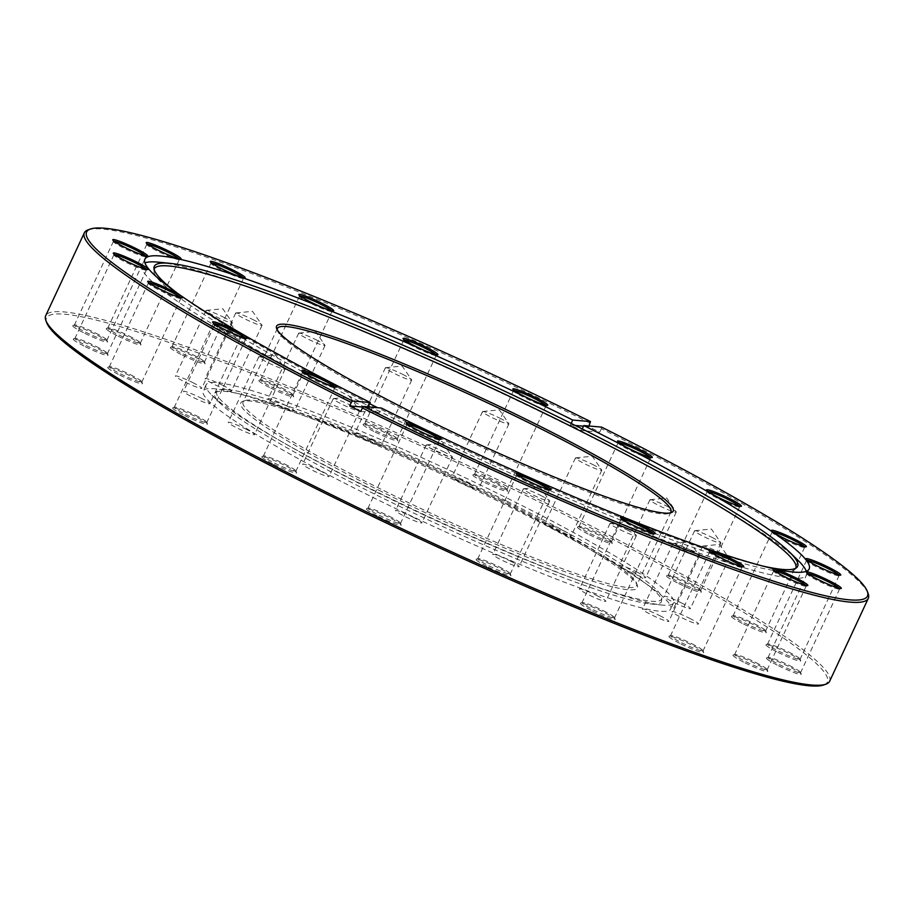 <?xml version="1.0" encoding="UTF-8"?>
<svg xmlns="http://www.w3.org/2000/svg" width="914" height="914" viewBox="0 0 914 914"><rect width="100%" height="100%" fill="white"/><g stroke="black" fill="none" stroke-linecap="round" stroke-linejoin="round"><path stroke-width="0.69" stroke-dasharray="4.57 3.43" d="M378.659 490.133A218.812 21.548 25 0 0 637.355 585.463A218.812 21.548 25 0 0 499.57 500.609A218.812 21.548 25 0 0 242.678 401.417A218.812 21.548 25 0 0 378.659 490.133M499.821 499.021A217.109 21.376 -155 0 1 636.532 583.212A217.109 21.376 -155 0 1 636.601 585.577A217.109 21.376 -155 0 1 379.858 488.636A217.109 21.376 -155 0 1 243.067 402.08A217.109 21.376 -155 0 1 244.929 400.606A217.109 21.376 -155 0 1 499.821 499.021M277.216 329.771A217.109 21.376 25 0 0 277.468 330.822A217.109 21.376 25 0 0 414.179 415.013A217.109 21.376 25 0 0 669.071 513.428A217.109 21.376 25 0 0 670.042 512.948M469.179 483.632A14.533 1.428 -155 0 1 478.33 489.424A14.533 1.428 -155 0 1 461.147 482.935A14.533 1.428 -155 0 1 451.996 477.142A14.533 1.428 -155 0 1 469.179 483.632M499.73 418.098A14.533 1.428 -155 0 1 508.812 423.593A14.533 1.428 -155 0 1 508.892 423.89A14.533 1.428 -155 0 1 491.709 417.412A14.533 1.428 -155 0 1 482.546 411.608A14.533 1.428 -155 0 1 482.832 411.483A14.533 1.428 -155 0 1 499.73 418.098M371.987 439.817A14.533 1.428 -155 0 1 381.149 445.609A14.533 1.428 -155 0 1 363.966 439.12A14.533 1.428 -155 0 1 354.803 433.327A14.533 1.428 -155 0 1 371.987 439.817M402.548 374.283A14.533 1.428 -155 0 1 411.62 379.778A14.533 1.428 -155 0 1 411.7 380.075A14.533 1.428 -155 0 1 394.517 373.586A14.533 1.428 -155 0 1 385.365 367.794A14.533 1.428 -155 0 1 385.639 367.668A14.533 1.428 -155 0 1 402.548 374.283M285.305 405.21A14.533 1.428 -155 0 1 294.457 411.003A14.533 1.428 -155 0 1 277.273 404.514A14.533 1.428 -155 0 1 268.122 398.721A14.533 1.428 -155 0 1 285.305 405.21M315.856 339.688A14.533 1.428 -155 0 1 324.938 345.184A14.533 1.428 -155 0 1 325.018 345.481A14.533 1.428 -155 0 1 307.835 338.991A14.533 1.428 -155 0 1 298.672 333.199A14.533 1.428 -155 0 1 298.958 333.073A14.533 1.428 -155 0 1 315.856 339.688M222.319 385.091A14.533 1.428 -155 0 1 231.471 390.884A14.533 1.428 -155 0 1 214.287 384.406A14.533 1.428 -155 0 1 205.136 378.602A14.533 1.428 -155 0 1 222.319 385.091M252.87 319.569A14.533 1.428 -155 0 1 261.952 325.064A14.533 1.428 -155 0 1 262.032 325.361A14.533 1.428 -155 0 1 244.838 318.872A14.533 1.428 -155 0 1 235.686 313.079A14.533 1.428 -155 0 1 235.972 312.954A14.533 1.428 -155 0 1 252.87 319.569M192.614 382.52A14.533 1.428 -155 0 1 201.777 388.313A14.533 1.428 -155 0 1 184.594 381.824A14.533 1.428 -155 0 1 175.431 376.031A14.533 1.428 -155 0 1 192.614 382.52M223.176 316.998A14.533 1.428 -155 0 1 232.247 322.493A14.533 1.428 -155 0 1 232.327 322.791A14.533 1.428 -155 0 1 215.144 316.301A14.533 1.428 -155 0 1 205.993 310.509A14.533 1.428 -155 0 1 206.267 310.383A14.533 1.428 -155 0 1 223.176 316.998M200.726 397.887A14.533 1.428 -155 0 1 209.889 403.68A14.533 1.428 -155 0 1 192.705 397.19A14.533 1.428 -155 0 1 183.543 391.398A14.533 1.428 -155 0 1 200.726 397.887M231.288 332.365A14.533 1.428 -155 0 1 240.359 337.86A14.533 1.428 -155 0 1 240.439 338.157A14.533 1.428 -155 0 1 223.256 331.668A14.533 1.428 -155 0 1 214.105 325.875A14.533 1.428 -155 0 1 214.379 325.75A14.533 1.428 -155 0 1 231.288 332.365M245.42 428.849A14.533 1.428 -155 0 1 254.572 434.641A14.533 1.428 -155 0 1 237.389 428.152A14.533 1.428 -155 0 1 228.237 422.359A14.533 1.428 -155 0 1 245.42 428.849M275.971 363.326A14.533 1.428 -155 0 1 285.042 368.822A14.533 1.428 -155 0 1 285.122 369.119A14.533 1.428 -155 0 1 267.939 362.63A14.533 1.428 -155 0 1 258.788 356.837A14.533 1.428 -155 0 1 259.062 356.711A14.533 1.428 -155 0 1 275.971 363.326M319.877 470.699A14.533 1.428 -155 0 1 329.029 476.491A14.533 1.428 -155 0 1 311.845 470.002A14.533 1.428 -155 0 1 302.694 464.209A14.533 1.428 -155 0 1 319.877 470.699M350.428 405.176A14.533 1.428 -155 0 1 359.499 410.672A14.533 1.428 -155 0 1 359.579 410.969A14.533 1.428 -155 0 1 342.396 404.479A14.533 1.428 -155 0 1 333.244 398.687A14.533 1.428 -155 0 1 333.53 398.55A14.533 1.428 -155 0 1 350.428 405.176M412.762 517.061A14.533 1.428 -155 0 1 421.925 522.854A14.533 1.428 -155 0 1 404.742 516.364A14.533 1.428 -155 0 1 395.579 510.572A14.533 1.428 -155 0 1 412.762 517.061M443.324 451.527A14.533 1.428 -155 0 1 452.396 457.023A14.533 1.428 -155 0 1 452.476 457.32A14.533 1.428 -155 0 1 435.293 450.842A14.533 1.428 -155 0 1 426.141 445.049A14.533 1.428 -155 0 1 426.415 444.912A14.533 1.428 -155 0 1 443.324 451.527M509.955 560.876A14.533 1.428 -155 0 1 519.106 566.669A14.533 1.428 -155 0 1 501.923 560.179A14.533 1.428 -155 0 1 492.772 554.387A14.533 1.428 -155 0 1 509.955 560.876M540.517 495.342A14.533 1.428 -155 0 1 549.588 500.849A14.533 1.428 -155 0 1 549.668 501.146A14.533 1.428 -155 0 1 532.485 494.657A14.533 1.428 -155 0 1 523.334 488.864A14.533 1.428 -155 0 1 523.608 488.727A14.533 1.428 -155 0 1 540.517 495.342M596.648 595.471A14.533 1.428 -155 0 1 605.799 601.263A14.533 1.428 -155 0 1 588.616 594.774A14.533 1.428 -155 0 1 579.465 588.982A14.533 1.428 -155 0 1 596.648 595.471M627.198 529.949A14.533 1.428 -155 0 1 636.27 535.444A14.533 1.428 -155 0 1 636.35 535.741A14.533 1.428 -155 0 1 619.166 529.252A14.533 1.428 -155 0 1 610.015 523.459A14.533 1.428 -155 0 1 610.289 523.334A14.533 1.428 -155 0 1 627.198 529.949M659.634 615.59A14.533 1.428 -155 0 1 668.785 621.383A14.533 1.428 -155 0 1 651.602 614.894A14.533 1.428 -155 0 1 642.451 609.101A14.533 1.428 -155 0 1 659.634 615.59M690.184 550.068A14.533 1.428 -155 0 1 699.256 555.563A14.533 1.428 -155 0 1 699.336 555.861A14.533 1.428 -155 0 1 682.152 549.371A14.533 1.428 -155 0 1 673.001 543.579A14.533 1.428 -155 0 1 673.287 543.453A14.533 1.428 -155 0 1 690.184 550.068M689.327 618.161A14.533 1.428 -155 0 1 698.479 623.954A14.533 1.428 -155 0 1 681.296 617.464A14.533 1.428 -155 0 1 672.144 611.672A14.533 1.428 -155 0 1 689.327 618.161M719.889 552.639A14.533 1.428 -155 0 1 728.961 558.134A14.533 1.428 -155 0 1 729.041 558.431A14.533 1.428 -155 0 1 711.857 551.942A14.533 1.428 -155 0 1 702.706 546.149A14.533 1.428 -155 0 1 702.98 546.024A14.533 1.428 -155 0 1 719.889 552.639M681.216 602.794A14.533 1.428 -155 0 1 690.378 608.587A14.533 1.428 -155 0 1 673.184 602.109A14.533 1.428 -155 0 1 664.032 596.305A14.533 1.428 -155 0 1 681.216 602.794M711.778 537.272A14.533 1.428 -155 0 1 720.849 542.767A14.533 1.428 -155 0 1 720.929 543.065A14.533 1.428 -155 0 1 703.746 536.575A14.533 1.428 -155 0 1 694.594 530.783A14.533 1.428 -155 0 1 694.869 530.657A14.533 1.428 -155 0 1 711.778 537.272M636.532 571.833A14.533 1.428 -155 0 1 645.684 577.625A14.533 1.428 -155 0 1 628.501 571.136A14.533 1.428 -155 0 1 619.349 565.343A14.533 1.428 -155 0 1 636.532 571.833M667.083 506.31A14.533 1.428 -155 0 1 676.166 511.806A14.533 1.428 -155 0 1 676.246 512.103A14.533 1.428 -155 0 1 659.063 505.613A14.533 1.428 -155 0 1 649.9 499.821A14.533 1.428 -155 0 1 650.185 499.695A14.533 1.428 -155 0 1 667.083 506.31M562.076 529.994A14.533 1.428 -155 0 1 571.227 535.787A14.533 1.428 -155 0 1 554.044 529.297A14.533 1.428 -155 0 1 544.893 523.505A14.533 1.428 -155 0 1 562.076 529.994M592.626 464.461A14.533 1.428 -155 0 1 601.709 469.956A14.533 1.428 -155 0 1 601.789 470.253A14.533 1.428 -155 0 1 584.606 463.764A14.533 1.428 -155 0 1 575.443 457.971A14.533 1.428 -155 0 1 575.729 457.845A14.533 1.428 -155 0 1 592.626 464.461M506.105 503.58A246.38 24.267 -155 0 1 661.553 600.944A246.38 24.267 -155 0 1 650.14 603.868A246.38 24.267 -155 0 1 369.964 491.789A246.38 24.267 -155 0 1 220.365 403.462A246.38 24.267 -155 0 1 215.258 392.837A246.38 24.267 -155 0 1 506.105 503.58M506.927 501.238A245.443 24.175 -155 0 1 661.793 598.247A245.443 24.175 -155 0 1 371.301 489.493A245.443 24.175 -155 0 1 217.178 390.918A245.443 24.175 -155 0 1 506.927 501.238M368.548 487.722A257.919 25.398 -155 0 1 211.934 395.259A257.919 25.398 -155 0 1 206.05 384.897A257.919 25.398 -155 0 1 511.063 500.061A257.919 25.398 -155 0 1 673.561 602.897A257.919 25.398 -155 0 1 661.839 605.045A257.919 25.398 -155 0 1 368.548 487.722M508.218 506.162A257.919 25.398 -155 0 1 670.716 608.998A257.919 25.398 -155 0 1 365.703 493.823A257.919 25.398 -155 0 1 203.205 390.998A257.919 25.398 -155 0 1 508.218 506.162M46.671 322.631A430.791 42.421 -155 0 1 555.975 510.298A430.791 42.421 -155 0 1 823.697 684.963M829.661 681.238A432.505 42.592 25 0 0 557.174 508.801A432.505 42.592 25 0 0 45.7 315.673M214.025 323.476A17.949 1.771 25 0 0 213.282 323.636A17.949 1.771 25 0 0 213.293 323.83A17.949 1.771 25 0 0 224.593 330.799A17.949 1.771 25 0 0 245.66 338.934A17.949 1.771 25 0 0 245.82 338.808A17.949 1.771 25 0 0 245.455 338.134M184.697 415.562A19.228 1.897 25 0 0 207.432 423.936A19.228 1.897 25 0 0 195.322 416.487A19.228 1.897 25 0 0 172.746 407.77A19.228 1.897 25 0 0 184.697 415.562M195.505 415.299A17.949 1.771 -155 0 1 206.804 422.257A17.949 1.771 -155 0 1 206.815 422.451A17.949 1.771 -155 0 1 185.588 414.442A17.949 1.771 -155 0 1 174.277 407.278A17.949 1.771 -155 0 1 174.437 407.164A17.949 1.771 -155 0 1 195.505 415.299M149.073 282.963A17.949 1.771 25 0 0 148.331 283.123A17.949 1.771 25 0 0 148.342 283.317A17.949 1.771 25 0 0 159.642 290.275A17.949 1.771 25 0 0 180.709 298.41A17.949 1.771 25 0 0 180.869 298.295A17.949 1.771 25 0 0 180.504 297.621M119.745 375.048A19.228 1.897 25 0 0 142.481 383.423A19.228 1.897 25 0 0 130.371 375.962A19.228 1.897 25 0 0 107.795 367.245A19.228 1.897 25 0 0 119.745 375.048M130.553 374.774A17.949 1.771 -155 0 1 141.864 381.732A17.949 1.771 -155 0 1 141.864 381.938A17.949 1.771 -155 0 1 120.637 373.917A17.949 1.771 -155 0 1 109.326 366.765A17.949 1.771 -155 0 1 109.486 366.64A17.949 1.771 -155 0 1 130.553 374.774M114.136 241.25A17.949 1.771 25 0 0 113.393 241.41A17.949 1.771 25 0 0 113.405 241.604A17.949 1.771 25 0 0 124.704 248.574A17.949 1.771 25 0 0 145.772 256.708A17.949 1.771 25 0 0 145.932 256.583A17.949 1.771 25 0 0 145.566 255.909M84.808 333.336A19.228 1.897 25 0 0 107.544 341.71A19.228 1.897 25 0 0 95.433 334.261A19.228 1.897 25 0 0 72.857 325.544A19.228 1.897 25 0 0 84.808 333.336M95.616 333.073A17.949 1.771 -155 0 1 106.927 340.031A17.949 1.771 -155 0 1 106.927 340.225A17.949 1.771 -155 0 1 85.699 332.216A17.949 1.771 -155 0 1 74.388 325.053A17.949 1.771 -155 0 1 74.548 324.938A17.949 1.771 -155 0 1 95.616 333.073M114.661 254.629A17.949 1.771 25 0 0 113.919 254.789A17.949 1.771 25 0 0 113.919 254.983A17.949 1.771 25 0 0 125.218 261.941A17.949 1.771 25 0 0 146.297 270.076A17.949 1.771 25 0 0 146.446 269.961A17.949 1.771 25 0 0 146.091 269.287M85.322 346.714A19.228 1.897 25 0 0 108.058 355.089A19.228 1.897 25 0 0 95.947 347.628A19.228 1.897 25 0 0 73.371 338.911A19.228 1.897 25 0 0 85.322 346.714M96.141 346.44A17.949 1.771 -155 0 1 107.441 353.398A17.949 1.771 -155 0 1 107.452 353.604A17.949 1.771 -155 0 1 86.224 345.583A17.949 1.771 -155 0 1 74.914 338.431A17.949 1.771 -155 0 1 75.062 338.306A17.949 1.771 -155 0 1 96.141 346.44M147.577 244.152A17.949 1.771 25 0 0 146.823 244.312A17.949 1.771 25 0 0 146.834 244.506A17.949 1.771 25 0 0 158.133 251.464A17.949 1.771 25 0 0 179.213 259.599A17.949 1.771 25 0 0 179.361 259.485A17.949 1.771 25 0 0 179.007 258.811M118.237 336.226A19.228 1.897 25 0 0 140.973 344.612A19.228 1.897 25 0 0 128.863 337.152A19.228 1.897 25 0 0 106.287 328.434A19.228 1.897 25 0 0 118.237 336.226M129.057 335.964A17.949 1.771 -155 0 1 140.356 342.921A17.949 1.771 -155 0 1 140.356 343.127A17.949 1.771 -155 0 1 119.128 335.107A17.949 1.771 -155 0 1 107.829 327.955A17.949 1.771 -155 0 1 107.978 327.829A17.949 1.771 -155 0 1 129.057 335.964M211.682 263.026A17.949 1.771 25 0 0 210.94 263.186A17.949 1.771 25 0 0 210.94 263.381A17.949 1.771 25 0 0 222.251 270.35A17.949 1.771 25 0 0 243.318 278.484A17.949 1.771 25 0 0 243.478 278.359A17.949 1.771 25 0 0 243.113 277.685M182.354 355.112A19.228 1.897 25 0 0 205.09 363.486A19.228 1.897 25 0 0 192.98 356.037A19.228 1.897 25 0 0 170.404 347.32A19.228 1.897 25 0 0 182.354 355.112M193.162 354.849A17.949 1.771 -155 0 1 204.462 361.807A17.949 1.771 -155 0 1 204.473 362.001A17.949 1.771 -155 0 1 183.246 353.992A17.949 1.771 -155 0 1 171.935 346.829A17.949 1.771 -155 0 1 172.083 346.714A17.949 1.771 -155 0 1 193.162 354.849M300.192 296.045A17.949 1.771 25 0 0 299.449 296.205A17.949 1.771 25 0 0 299.461 296.399A17.949 1.771 25 0 0 310.76 303.368A17.949 1.771 25 0 0 331.839 311.503A17.949 1.771 25 0 0 331.988 311.377A17.949 1.771 25 0 0 331.633 310.703M270.864 388.13A19.228 1.897 25 0 0 293.6 396.505A19.228 1.897 25 0 0 281.489 389.056A19.228 1.897 25 0 0 258.913 380.338A19.228 1.897 25 0 0 270.864 388.13M281.672 387.867A17.949 1.771 -155 0 1 292.983 394.825A17.949 1.771 -155 0 1 292.983 395.019A17.949 1.771 -155 0 1 271.755 386.999A17.949 1.771 -155 0 1 260.444 379.847A17.949 1.771 -155 0 1 260.604 379.721A17.949 1.771 -155 0 1 281.672 387.867M404.445 339.974A17.949 1.771 25 0 0 403.702 340.134A17.949 1.771 25 0 0 403.714 340.328A17.949 1.771 25 0 0 415.013 347.286A17.949 1.771 25 0 0 436.081 355.42A17.949 1.771 25 0 0 436.241 355.306A17.949 1.771 25 0 0 435.875 354.632M375.117 432.048A19.228 1.897 25 0 0 397.853 440.434A19.228 1.897 25 0 0 385.742 432.973A19.228 1.897 25 0 0 363.166 424.256A19.228 1.897 25 0 0 375.117 432.048M385.925 431.785A17.949 1.771 -155 0 1 397.236 438.743A17.949 1.771 -155 0 1 397.236 438.949A17.949 1.771 -155 0 1 376.008 430.928A17.949 1.771 -155 0 1 364.697 423.776A17.949 1.771 -155 0 1 364.857 423.65A17.949 1.771 -155 0 1 385.925 431.785M514.239 390.507A17.949 1.771 25 0 0 513.485 390.655A17.949 1.771 25 0 0 513.497 390.849A17.949 1.771 25 0 0 524.796 397.819A17.949 1.771 25 0 0 545.875 405.953A17.949 1.771 25 0 0 546.024 405.827A17.949 1.771 25 0 0 545.669 405.153M484.9 482.581A19.228 1.897 25 0 0 507.636 490.955A19.228 1.897 25 0 0 495.525 483.506A19.228 1.897 25 0 0 472.949 474.789A19.228 1.897 25 0 0 484.9 482.581M495.708 482.318A17.949 1.771 -155 0 1 507.019 489.276A17.949 1.771 -155 0 1 507.019 489.47A17.949 1.771 -155 0 1 485.791 481.461A17.949 1.771 -155 0 1 474.492 474.297A17.949 1.771 -155 0 1 474.64 474.183A17.949 1.771 -155 0 1 495.708 482.318M618.812 442.684A17.949 1.771 25 0 0 618.058 442.844A17.949 1.771 25 0 0 618.07 443.039A17.949 1.771 25 0 0 629.369 450.008A17.949 1.771 25 0 0 650.448 458.143A17.949 1.771 25 0 0 650.597 458.017A17.949 1.771 25 0 0 650.242 457.343M589.473 534.77A19.228 1.897 25 0 0 612.209 543.144A19.228 1.897 25 0 0 600.098 535.695A19.228 1.897 25 0 0 577.522 526.978A19.228 1.897 25 0 0 589.473 534.77M600.281 534.507A17.949 1.771 -155 0 1 611.592 541.465A17.949 1.771 -155 0 1 611.592 541.659A17.949 1.771 -155 0 1 590.364 533.639A17.949 1.771 -155 0 1 579.053 526.487A17.949 1.771 -155 0 1 579.213 526.361A17.949 1.771 -155 0 1 600.281 534.507M707.927 491.424A17.949 1.771 25 0 0 707.185 491.583A17.949 1.771 25 0 0 707.196 491.778A17.949 1.771 25 0 0 718.495 498.747A17.949 1.771 25 0 0 739.563 506.882A17.949 1.771 25 0 0 739.723 506.756A17.949 1.771 25 0 0 739.357 506.082M678.599 583.509A19.228 1.897 25 0 0 701.335 591.884A19.228 1.897 25 0 0 689.225 584.434A19.228 1.897 25 0 0 666.649 575.717A19.228 1.897 25 0 0 678.599 583.509M689.407 583.246A17.949 1.771 -155 0 1 700.707 590.204A17.949 1.771 -155 0 1 700.718 590.398A17.949 1.771 -155 0 1 679.49 582.378A17.949 1.771 -155 0 1 668.18 575.226A17.949 1.771 -155 0 1 668.34 575.112A17.949 1.771 -155 0 1 689.407 583.246M772.878 531.948A17.949 1.771 25 0 0 772.136 532.108A17.949 1.771 25 0 0 772.136 532.302A17.949 1.771 25 0 0 783.447 539.26A17.949 1.771 25 0 0 804.514 547.395A17.949 1.771 25 0 0 804.674 547.28A17.949 1.771 25 0 0 804.309 546.606M743.55 624.034A19.228 1.897 25 0 0 766.286 632.408A19.228 1.897 25 0 0 754.176 624.947A19.228 1.897 25 0 0 731.6 616.23A19.228 1.897 25 0 0 743.55 624.034M754.358 623.759A17.949 1.771 -155 0 1 765.658 630.717A17.949 1.771 -155 0 1 765.669 630.923A17.949 1.771 -155 0 1 744.442 622.902A17.949 1.771 -155 0 1 733.131 615.75A17.949 1.771 -155 0 1 733.291 615.625A17.949 1.771 -155 0 1 754.358 623.759M807.302 560.282A17.949 1.771 25 0 0 806.548 560.442A17.949 1.771 25 0 0 806.559 560.636A17.949 1.771 25 0 0 817.859 567.594A17.949 1.771 25 0 0 838.938 575.729A17.949 1.771 25 0 0 839.086 575.614A17.949 1.771 25 0 0 838.732 574.94M777.963 652.356A19.228 1.897 25 0 0 800.698 660.742A19.228 1.897 25 0 0 788.588 653.281A19.228 1.897 25 0 0 766.012 644.564A19.228 1.897 25 0 0 777.963 652.356M788.782 652.093A17.949 1.771 -155 0 1 800.081 659.051A17.949 1.771 -155 0 1 800.081 659.257A17.949 1.771 -155 0 1 778.854 651.236A17.949 1.771 -155 0 1 767.554 644.084A17.949 1.771 -155 0 1 767.703 643.959A17.949 1.771 -155 0 1 788.782 652.093M807.816 573.649A17.949 1.771 25 0 0 807.073 573.809A17.949 1.771 25 0 0 807.073 574.003A17.949 1.771 25 0 0 818.384 580.973A17.949 1.771 25 0 0 839.452 589.107A17.949 1.771 25 0 0 839.612 588.982A17.949 1.771 25 0 0 839.246 588.308M778.488 665.735A19.228 1.897 25 0 0 801.224 674.109A19.228 1.897 25 0 0 789.113 666.66A19.228 1.897 25 0 0 766.538 657.943A19.228 1.897 25 0 0 778.488 665.735M789.296 665.472A17.949 1.771 -155 0 1 800.595 672.43A17.949 1.771 -155 0 1 800.607 672.624A17.949 1.771 -155 0 1 779.379 664.615A17.949 1.771 -155 0 1 768.068 657.452A17.949 1.771 -155 0 1 768.228 657.337A17.949 1.771 -155 0 1 789.296 665.472M774.386 570.759A17.949 1.771 25 0 0 773.644 570.919A17.949 1.771 25 0 0 773.644 571.113A17.949 1.771 25 0 0 784.943 578.071A17.949 1.771 25 0 0 806.022 586.205A17.949 1.771 25 0 0 806.171 586.091A17.949 1.771 25 0 0 805.817 585.417M745.047 662.844A19.228 1.897 25 0 0 767.794 671.219A19.228 1.897 25 0 0 755.684 663.758A19.228 1.897 25 0 0 733.097 655.041A19.228 1.897 25 0 0 745.047 662.844M755.867 662.57A17.949 1.771 -155 0 1 767.166 669.539A17.949 1.771 -155 0 1 767.177 669.734A17.949 1.771 -155 0 1 745.95 661.713A17.949 1.771 -155 0 1 734.639 654.561A17.949 1.771 -155 0 1 734.787 654.435A17.949 1.771 -155 0 1 755.867 662.57M710.269 551.873A17.949 1.771 25 0 0 709.527 552.033A17.949 1.771 25 0 0 709.538 552.227A17.949 1.771 25 0 0 720.838 559.197A17.949 1.771 25 0 0 741.917 567.331A17.949 1.771 25 0 0 742.065 567.206A17.949 1.771 25 0 0 741.7 566.531M680.941 643.959A19.228 1.897 25 0 0 703.677 652.333A19.228 1.897 25 0 0 691.567 644.884A19.228 1.897 25 0 0 668.991 636.167A19.228 1.897 25 0 0 680.941 643.959M691.749 643.696A17.949 1.771 -155 0 1 703.06 650.654A17.949 1.771 -155 0 1 703.06 650.848A17.949 1.771 -155 0 1 681.833 642.839A17.949 1.771 -155 0 1 670.522 635.676A17.949 1.771 -155 0 1 670.682 635.561A17.949 1.771 -155 0 1 691.749 643.696M621.76 518.866A17.949 1.771 25 0 0 621.017 519.015A17.949 1.771 25 0 0 621.017 519.209A17.949 1.771 25 0 0 632.328 526.178A17.949 1.771 25 0 0 653.396 534.313A17.949 1.771 25 0 0 653.556 534.187A17.949 1.771 25 0 0 653.19 533.513M592.432 610.94A19.228 1.897 25 0 0 615.168 619.315A19.228 1.897 25 0 0 603.057 611.866A19.228 1.897 25 0 0 580.481 603.149A19.228 1.897 25 0 0 592.432 610.94M603.24 610.678A17.949 1.771 -155 0 1 614.539 617.636A17.949 1.771 -155 0 1 614.551 617.83A17.949 1.771 -155 0 1 593.323 609.821A17.949 1.771 -155 0 1 582.012 602.657A17.949 1.771 -155 0 1 582.161 602.543A17.949 1.771 -155 0 1 603.24 610.678M517.507 474.937A17.949 1.771 25 0 0 516.764 475.097A17.949 1.771 25 0 0 516.764 475.291A17.949 1.771 25 0 0 528.075 482.249A17.949 1.771 25 0 0 549.143 490.384A17.949 1.771 25 0 0 549.303 490.27A17.949 1.771 25 0 0 548.937 489.596M488.179 567.023A19.228 1.897 25 0 0 510.915 575.397A19.228 1.897 25 0 0 498.804 567.937A19.228 1.897 25 0 0 476.228 559.219A19.228 1.897 25 0 0 488.179 567.023M498.987 566.749A17.949 1.771 -155 0 1 510.286 573.718A17.949 1.771 -155 0 1 510.298 573.912A17.949 1.771 -155 0 1 489.07 565.892A17.949 1.771 -155 0 1 477.759 558.74A17.949 1.771 -155 0 1 477.919 558.614A17.949 1.771 -155 0 1 498.987 566.749M407.724 424.404A17.949 1.771 25 0 0 406.981 424.564A17.949 1.771 25 0 0 406.981 424.759A17.949 1.771 25 0 0 418.292 431.716A17.949 1.771 25 0 0 439.36 439.863A17.949 1.771 25 0 0 439.508 439.737A17.949 1.771 25 0 0 439.154 439.063M378.396 516.49A19.228 1.897 25 0 0 401.132 524.865A19.228 1.897 25 0 0 389.021 517.415A19.228 1.897 25 0 0 366.434 508.687A19.228 1.897 25 0 0 378.396 516.49M389.204 516.227A17.949 1.771 -155 0 1 400.503 523.185A17.949 1.771 -155 0 1 400.515 523.379A17.949 1.771 -155 0 1 379.287 515.359A17.949 1.771 -155 0 1 367.976 508.207A17.949 1.771 -155 0 1 368.125 508.081A17.949 1.771 -155 0 1 389.204 516.227M303.151 372.227A17.949 1.771 25 0 0 302.408 372.375A17.949 1.771 25 0 0 302.408 372.569A17.949 1.771 25 0 0 313.719 379.538A17.949 1.771 25 0 0 334.787 387.673A17.949 1.771 25 0 0 334.947 387.547A17.949 1.771 25 0 0 334.581 386.873M273.823 464.301A19.228 1.897 25 0 0 296.559 472.675A19.228 1.897 25 0 0 284.448 465.226A19.228 1.897 25 0 0 261.861 456.509A19.228 1.897 25 0 0 273.823 464.301M284.631 464.038A17.949 1.771 -155 0 1 295.93 470.996A17.949 1.771 -155 0 1 295.942 471.19A17.949 1.771 -155 0 1 274.714 463.181A17.949 1.771 -155 0 1 263.403 456.017A17.949 1.771 -155 0 1 263.552 455.903A17.949 1.771 -155 0 1 284.631 464.038M762.333 565.937A354.929 34.949 -155 0 1 377.905 407.861A354.929 34.949 -155 0 1 377.608 407.713M795.728 568.257A354.004 34.858 -155 0 1 794.974 569.319A354.004 34.858 -155 0 1 377.082 410.192A354.004 34.858 -155 0 1 153.735 270.293A354.004 34.858 -155 0 1 154.055 269.047M369.69 403.748A354.929 34.949 -155 0 1 177.305 293.131M806.308 571.296A366.468 36.092 -155 0 1 806.331 575.02A366.468 36.092 -155 0 1 372.946 411.369A366.468 36.092 -155 0 1 142.058 265.266A366.468 36.092 -155 0 1 144.926 262.889M158.716 262.204A366.468 36.092 -155 0 1 575.443 428.906A366.468 36.092 -155 0 1 797.968 560.293M582.229 428.963L581.475 430.585L599.721 432.162A432.505 42.592 25 0 0 594.191 429.397A432.505 42.592 25 0 0 588.639 426.632L583.52 426.187M360.767 411.471L379.013 413.048L381.344 408.044M379.013 413.048A366.468 36.092 -155 0 1 373.46 410.283A366.468 36.092 -155 0 1 367.931 407.518L363.098 407.107M575.283 425.478L570.393 425.056A366.468 36.092 -155 0 1 575.957 427.821A366.468 36.092 -155 0 1 581.475 430.585M88.052 229.882A432.505 42.592 -155 0 1 590.261 423.171M588.936 426.015L588.639 426.632M601.583 427.112L601.343 428.7A432.505 42.592 -155 0 1 868.163 593.643M599.721 432.162L601.343 428.7M368.216 406.901L367.931 407.518M570.393 425.056L571.159 423.422M636.532 583.212L637.355 585.463M669.071 513.428L671.322 512.617M508.892 423.89L478.33 489.424M482.832 411.483L499.387 409.883L508.812 423.593M411.7 380.075L381.149 445.609M385.639 367.668L402.206 366.068L411.62 379.778M325.018 345.481L294.457 411.003M298.958 333.073L315.513 331.462L324.938 345.184M262.032 325.361L231.471 390.884M235.972 312.954L252.527 311.343L261.952 325.064M232.327 322.791L201.777 388.313M206.267 310.383L222.833 308.772L232.247 322.493M240.439 338.157L209.889 403.68M214.379 325.75L230.945 324.139L240.359 337.86M285.122 369.119L254.572 434.641M259.062 356.711L275.628 355.1L285.042 368.822M359.579 410.969L329.029 476.491M333.53 398.55L350.085 396.95L359.499 410.672M452.476 457.32L421.925 522.854M426.415 444.912L442.982 443.313L452.396 457.023M549.668 501.146L519.106 566.669M523.608 488.727L540.174 487.128L549.588 500.849M636.35 535.741L605.799 601.263M610.289 523.334L626.855 521.723L636.27 535.444M699.336 555.861L668.785 621.383M673.287 543.453L689.841 541.842L699.256 555.563M729.041 558.431L698.479 623.954M702.98 546.024L719.547 544.413L728.961 558.134M720.929 543.065L690.378 608.587M694.869 530.657L711.435 529.046L720.849 542.767M676.246 512.103L645.684 577.625M650.185 499.695L666.74 498.084L676.166 511.806M601.789 470.253L571.227 535.787M575.729 457.845L592.283 456.246L601.709 469.956M661.793 598.247L661.553 600.944M220.365 403.462L211.934 395.259M673.561 602.897L670.716 608.998M670.933 511.966L636.601 585.577M245.66 338.934L247.351 338.329M206.804 422.257L207.432 423.936M180.709 298.41L182.4 297.804M141.864 381.732L142.481 383.423M145.772 256.708L147.462 256.103M106.927 340.031L107.544 341.71M146.297 270.076L147.988 269.47M107.441 353.398L108.058 355.089M179.213 259.599L180.903 258.993M140.356 342.921L140.973 344.612M243.318 278.484L245.009 277.879M204.462 361.807L205.09 363.486M331.839 311.503L333.519 310.897M292.983 394.825L293.6 396.505M436.081 355.42L437.772 354.815M397.236 438.743L397.853 440.434M545.875 405.953L547.566 405.348M507.019 489.276L507.636 490.955M650.448 458.143L652.139 457.537M611.592 541.465L612.209 543.144M739.563 506.882L741.254 506.276M700.707 590.204L701.335 591.884M804.514 547.395L806.205 546.789M765.658 630.717L766.286 632.408M838.938 575.729L840.629 575.123M800.081 659.051L800.698 660.742M839.452 589.107L841.143 588.502M800.595 672.43L801.224 674.109M806.022 586.205L807.713 585.6M767.166 669.539L767.794 671.219M741.917 567.331L743.596 566.726M703.06 650.654L703.677 652.333M653.396 534.313L655.087 533.707M614.539 617.636L615.168 619.315M549.143 490.384L550.834 489.778M510.286 573.718L510.915 575.397M439.36 439.863L441.051 439.257M400.503 523.185L401.132 524.865M334.787 387.673L336.478 387.068M295.93 470.996L296.559 472.675M546.024 405.827L507.019 489.47M436.241 355.306L397.236 438.949M331.988 311.377L292.983 395.019M243.478 278.359L204.473 362.001M179.361 259.485L140.356 343.127M145.932 256.583L106.927 340.225M146.446 269.961L107.452 353.604M180.869 298.295L141.864 381.938M245.82 338.808L206.815 422.451M334.947 387.547L295.942 471.19M439.508 439.737L400.515 523.379M549.303 490.27L510.298 573.912M653.556 534.187L614.551 617.83M742.065 567.206L703.06 650.848M806.171 586.091L767.177 669.734M839.612 588.982L800.607 672.624M839.086 575.614L800.081 659.257M804.674 547.28L765.669 630.923M739.723 506.756L700.718 590.398M650.597 458.017L611.592 541.659M794.974 569.319L796.894 567.4M809.176 568.919L806.331 575.02M144.903 259.165L142.058 265.266M153.735 270.293L153.963 267.596M618.058 442.844L579.053 526.487M707.185 491.583L668.18 575.226M772.136 532.108L733.131 615.75M806.548 560.442L767.554 644.084M807.073 573.809L768.068 657.452M773.644 570.919L734.639 654.561M709.527 552.033L670.522 635.676M621.017 519.015L582.012 602.657M516.764 475.097L477.759 558.74M406.981 424.564L367.976 508.207M302.408 372.375L263.403 456.017M213.282 323.636L174.277 407.278M148.331 283.123L109.326 366.765M113.919 254.789L74.914 338.431M113.393 241.41L74.388 325.053M146.823 244.312L107.829 327.955M210.94 263.186L171.935 346.829M299.449 296.205L260.444 379.847M403.702 340.134L364.697 423.776M513.485 390.655L474.492 474.297M263.552 455.903L261.861 456.509M302.408 372.569L301.791 370.89M368.125 508.081L366.434 508.687M406.981 424.759L406.364 423.079M477.919 558.614L476.228 559.219M516.764 475.291L516.147 473.601M582.161 602.543L580.481 603.149M621.017 519.209L620.4 517.53M670.682 635.561L668.991 636.167M709.538 552.227L708.91 550.548M734.787 654.435L733.097 655.041M773.644 571.113L773.027 569.422M768.228 657.337L766.538 657.943M807.073 574.003L806.456 572.324M767.703 643.959L766.012 644.564M806.559 560.636L805.942 558.945M733.291 615.625L731.6 616.23M772.136 532.302L771.519 530.611M668.34 575.112L666.649 575.717M707.196 491.778L706.568 490.098M579.213 526.361L577.522 526.978M618.07 443.039L617.441 441.359M474.64 474.183L472.949 474.789M513.497 390.849L512.868 389.17M364.857 423.65L363.166 424.256M403.714 340.328L403.085 338.637M260.604 379.721L258.913 380.338M299.461 296.399L298.832 294.719M172.083 346.714L170.404 347.32M210.94 263.381L210.323 261.701M107.978 327.829L106.287 328.434M146.834 244.506L146.206 242.816M75.062 338.306L73.371 338.911M113.919 254.983L113.302 253.292M74.548 324.938L72.857 325.544M113.405 241.604L112.776 239.925M109.486 366.64L107.795 367.245M148.342 283.317L147.714 281.626M174.437 407.164L172.746 407.77M213.293 323.83L212.665 322.151M277.399 328.457L243.067 402.08M206.05 384.897L203.205 390.998M650.14 603.868L661.839 605.045M217.178 390.918L215.258 392.837M575.443 457.971L544.893 523.505M649.9 499.821L619.349 565.343M694.594 530.783L664.032 596.305M702.706 546.149L672.144 611.672M673.001 543.579L642.451 609.101M610.015 523.459L579.465 588.982M523.334 488.864L492.772 554.387M426.141 445.049L395.579 510.572M333.244 398.687L302.694 464.209M258.788 356.837L228.237 422.359M214.105 325.875L183.543 391.398M205.993 310.509L175.431 376.031M235.686 313.079L205.136 378.602M298.672 333.199L268.122 398.721M385.365 367.794L354.803 433.327M482.546 411.608L451.996 477.142M277.468 330.822L276.645 328.583M244.929 400.606L242.678 401.417"/><path stroke-width="1.37" d="M535.341 423.902A218.812 21.548 -155 0 1 671.322 512.617A218.812 21.548 -155 0 1 414.43 413.436A218.812 21.548 -155 0 1 276.645 328.583A218.812 21.548 -155 0 1 535.341 423.902M670.042 512.948A217.109 21.376 25 0 0 670.933 511.966A217.109 21.376 25 0 0 534.142 425.398A217.109 21.376 25 0 0 277.399 328.457A217.109 21.376 25 0 0 277.216 329.771M825.948 684.163L823.697 684.963A430.791 42.421 -155 0 1 317.935 489.687A430.791 42.421 -155 0 1 46.671 322.631L45.837 320.391A432.505 42.592 25 0 0 318.186 488.11A432.505 42.592 25 0 0 825.948 684.163A432.505 42.592 25 0 0 829.661 681.238L868.3 598.362A432.505 42.592 -155 0 1 362.378 407.998L363.578 406.502A430.791 42.421 25 0 0 867.329 591.404A430.791 42.421 25 0 0 601.583 427.112L583.817 425.57L582.229 428.963M363.098 407.107L349.685 405.942L351.307 402.468A432.505 42.592 -155 0 1 84.339 232.796L45.7 315.673A432.505 42.592 25 0 0 45.837 320.391M235.401 330.525A19.228 1.897 -155 0 1 247.351 338.329A19.228 1.897 -155 0 1 224.775 329.611A19.228 1.897 -155 0 1 212.665 322.151A19.228 1.897 -155 0 1 235.401 330.525M245.455 338.134A17.949 1.771 25 0 0 234.51 331.656A17.949 1.771 25 0 0 214.025 323.476M170.45 290.012A19.228 1.897 -155 0 1 182.4 297.804A19.228 1.897 -155 0 1 159.824 289.087A19.228 1.897 -155 0 1 147.714 281.626A19.228 1.897 -155 0 1 170.45 290.012M180.504 297.621A17.949 1.771 25 0 0 169.558 291.132A17.949 1.771 25 0 0 149.073 282.963M135.512 248.3A19.228 1.897 -155 0 1 147.462 256.103A19.228 1.897 -155 0 1 124.887 247.386A19.228 1.897 -155 0 1 112.776 239.925A19.228 1.897 -155 0 1 135.512 248.3M145.566 255.909A17.949 1.771 25 0 0 134.621 249.431A17.949 1.771 25 0 0 114.136 241.25M136.037 261.678A19.228 1.897 -155 0 1 147.988 269.47A19.228 1.897 -155 0 1 125.412 260.753A19.228 1.897 -155 0 1 113.302 253.292A19.228 1.897 -155 0 1 136.037 261.678M146.091 269.287A17.949 1.771 25 0 0 135.146 262.798A17.949 1.771 25 0 0 114.661 254.629M168.953 251.201A19.228 1.897 -155 0 1 180.903 258.993A19.228 1.897 -155 0 1 158.316 250.276A19.228 1.897 -155 0 1 146.206 242.816A19.228 1.897 -155 0 1 168.953 251.201M179.007 258.811A17.949 1.771 25 0 0 168.05 252.321A17.949 1.771 25 0 0 147.577 244.152M233.059 270.076A19.228 1.897 -155 0 1 245.009 277.879A19.228 1.897 -155 0 1 222.433 269.162A19.228 1.897 -155 0 1 210.323 261.701A19.228 1.897 -155 0 1 233.059 270.076M243.113 277.685A17.949 1.771 25 0 0 232.167 271.207A17.949 1.771 25 0 0 211.682 263.026M321.568 303.094A19.228 1.897 -155 0 1 333.519 310.897A19.228 1.897 -155 0 1 310.943 302.18A19.228 1.897 -155 0 1 298.832 294.719A19.228 1.897 -155 0 1 321.568 303.094M331.633 310.703A17.949 1.771 25 0 0 320.677 304.225A17.949 1.771 25 0 0 300.192 296.045M425.821 347.023A19.228 1.897 -155 0 1 437.772 354.815A19.228 1.897 -155 0 1 415.196 346.098A19.228 1.897 -155 0 1 403.085 338.637A19.228 1.897 -155 0 1 425.821 347.023M435.875 354.632A17.949 1.771 25 0 0 424.93 348.143A17.949 1.771 25 0 0 404.445 339.974M535.604 397.544A19.228 1.897 -155 0 1 547.566 405.348A19.228 1.897 -155 0 1 524.979 396.63A19.228 1.897 -155 0 1 512.868 389.17A19.228 1.897 -155 0 1 535.604 397.544M545.669 405.153A17.949 1.771 25 0 0 534.713 398.675A17.949 1.771 25 0 0 514.239 390.507M640.177 449.734A19.228 1.897 -155 0 1 652.139 457.537A19.228 1.897 -155 0 1 629.552 448.82A19.228 1.897 -155 0 1 617.441 441.359A19.228 1.897 -155 0 1 640.177 449.734M650.242 457.343A17.949 1.771 25 0 0 639.286 450.865A17.949 1.771 25 0 0 618.812 442.684M729.303 498.473A19.228 1.897 -155 0 1 741.254 506.276A19.228 1.897 -155 0 1 718.678 497.559A19.228 1.897 -155 0 1 706.568 490.098A19.228 1.897 -155 0 1 729.303 498.473M739.357 506.082A17.949 1.771 25 0 0 728.412 499.604A17.949 1.771 25 0 0 707.927 491.424M794.255 538.997A19.228 1.897 -155 0 1 806.205 546.789A19.228 1.897 -155 0 1 783.629 538.072A19.228 1.897 -155 0 1 771.519 530.611A19.228 1.897 -155 0 1 794.255 538.997M804.309 546.606A17.949 1.771 25 0 0 793.363 540.117A17.949 1.771 25 0 0 772.878 531.948M828.678 567.331A19.228 1.897 -155 0 1 840.629 575.123A19.228 1.897 -155 0 1 818.053 566.406A19.228 1.897 -155 0 1 805.942 558.945A19.228 1.897 -155 0 1 828.678 567.331M838.732 574.94A17.949 1.771 25 0 0 827.776 568.451A17.949 1.771 25 0 0 807.302 560.282M829.192 580.698A19.228 1.897 -155 0 1 841.143 588.502A19.228 1.897 -155 0 1 818.567 579.784A19.228 1.897 -155 0 1 806.456 572.324A19.228 1.897 -155 0 1 829.192 580.698M839.246 588.308A17.949 1.771 25 0 0 828.301 581.83A17.949 1.771 25 0 0 807.816 573.649M795.763 577.808A19.228 1.897 -155 0 1 807.713 585.6A19.228 1.897 -155 0 1 785.137 576.883A19.228 1.897 -155 0 1 773.027 569.422A19.228 1.897 -155 0 1 795.763 577.808M805.817 585.417A17.949 1.771 25 0 0 794.872 578.928A17.949 1.771 25 0 0 774.386 570.759M731.646 558.922A19.228 1.897 -155 0 1 743.596 566.726A19.228 1.897 -155 0 1 721.02 558.008A19.228 1.897 -155 0 1 708.91 550.548A19.228 1.897 -155 0 1 731.646 558.922M741.7 566.531A17.949 1.771 25 0 0 730.754 560.053A17.949 1.771 25 0 0 710.269 551.873M643.136 525.904A19.228 1.897 -155 0 1 655.087 533.707A19.228 1.897 -155 0 1 632.511 524.99A19.228 1.897 -155 0 1 620.4 517.53A19.228 1.897 -155 0 1 643.136 525.904M653.19 533.513A17.949 1.771 25 0 0 642.245 527.035A17.949 1.771 25 0 0 621.76 518.866M538.883 481.986A19.228 1.897 -155 0 1 550.834 489.778A19.228 1.897 -155 0 1 528.258 481.061A19.228 1.897 -155 0 1 516.147 473.601A19.228 1.897 -155 0 1 538.883 481.986M548.937 489.596A17.949 1.771 25 0 0 537.992 483.106A17.949 1.771 25 0 0 517.507 474.937M429.1 431.454A19.228 1.897 -155 0 1 441.051 439.257A19.228 1.897 -155 0 1 418.475 430.54A19.228 1.897 -155 0 1 406.364 423.079A19.228 1.897 -155 0 1 429.1 431.454M439.154 439.063A17.949 1.771 25 0 0 428.209 432.585A17.949 1.771 25 0 0 407.724 424.404M324.527 379.264A19.228 1.897 -155 0 1 336.478 387.068A19.228 1.897 -155 0 1 313.902 378.35A19.228 1.897 -155 0 1 301.791 370.89A19.228 1.897 -155 0 1 324.527 379.264M334.581 386.873A17.949 1.771 25 0 0 323.636 380.395A17.949 1.771 25 0 0 303.151 372.227M177.305 293.131A354.929 34.949 -155 0 1 153.963 267.596A354.929 34.949 -155 0 1 170.415 263.392A354.929 34.949 -155 0 1 574.026 424.85A354.929 34.949 -155 0 1 789.536 552.09A354.929 34.949 -155 0 1 796.894 567.4A354.929 34.949 -155 0 1 762.333 565.937M154.055 269.047A354.004 34.858 -155 0 1 572.69 427.135A354.004 34.858 -155 0 1 795.728 568.257M377.608 407.713A354.929 34.949 -155 0 1 369.69 403.748M144.926 262.889A366.468 36.092 -155 0 1 158.716 262.204L170.415 263.392M583.817 425.57A366.468 36.092 -155 0 1 809.176 568.919A366.468 36.092 -155 0 1 381.344 408.044L363.578 406.502M789.536 552.09L797.968 560.293A366.468 36.092 -155 0 1 806.308 571.296M349.685 405.942A432.505 42.592 25 0 0 355.215 408.707A432.505 42.592 25 0 0 360.767 411.471L362.378 407.998M84.339 232.796A432.505 42.592 -155 0 1 88.052 229.882L90.303 229.071A430.791 42.421 25 0 0 352.496 400.972L351.307 402.468M352.496 400.972L370.273 402.514A366.468 36.092 -155 0 1 144.903 259.165A366.468 36.092 -155 0 1 572.735 420.04L590.501 421.583L588.936 426.015M867.329 591.404L868.163 593.643A432.505 42.592 -155 0 1 868.3 598.362M590.501 421.583A430.791 42.421 25 0 0 90.303 229.071M370.273 402.514L368.216 406.901M571.159 423.422L572.735 420.04M583.52 426.187L575.283 425.478"/></g></svg>
